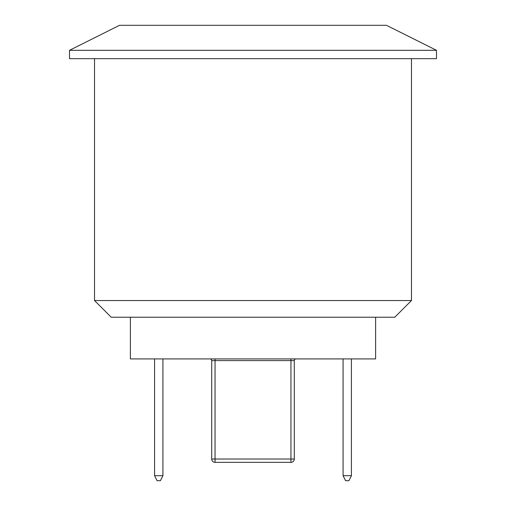 <?xml version="1.0" encoding="UTF-8"?>
<svg xmlns="http://www.w3.org/2000/svg" width="506" height="506" viewBox="0 0 506 506"><rect width="100%" height="100%" fill="white"/><g stroke="black" fill="none" stroke-linecap="round" stroke-linejoin="round"><path stroke-width="0.76" d="M162.919 358.925L162.919 475.697L160.421 480.7L157.081 480.7L154.583 475.697L154.583 358.925M162.919 475.697L154.583 475.697M351.417 358.925L351.417 475.697L348.919 480.7L345.579 480.7L343.081 475.697L343.081 358.925M351.417 475.697L343.081 475.697M295.953 358.925A1.67 1.67 0 0 0 294.283 360.595L294.283 459.012L211.717 459.012L211.717 360.595A1.67 1.67 0 0 0 210.047 358.925M293.309 461.371A3.333 3.333 0 0 1 290.95 462.351A3.333 3.333 0 0 0 294.283 459.012A3.333 3.333 0 0 1 290.95 462.351L290.95 358.925M215.05 358.925L215.05 462.351A3.333 3.333 0 0 1 211.717 459.012L211.717 360.595L294.283 360.595L294.283 459.012M290.95 462.351L215.05 462.351A3.333 3.333 0 0 1 212.065 460.504M130.39 317.224L130.39 358.925L375.61 358.925L375.61 317.224M436.495 50.322L386.451 25.3L119.549 25.3L69.505 50.322L69.505 58.664L436.495 58.664L436.495 50.322L69.505 50.322M411.473 58.664L411.473 300.539L94.527 300.539L94.527 58.664M94.527 300.539L111.206 317.224L394.794 317.224L411.473 300.539"/></g></svg>
